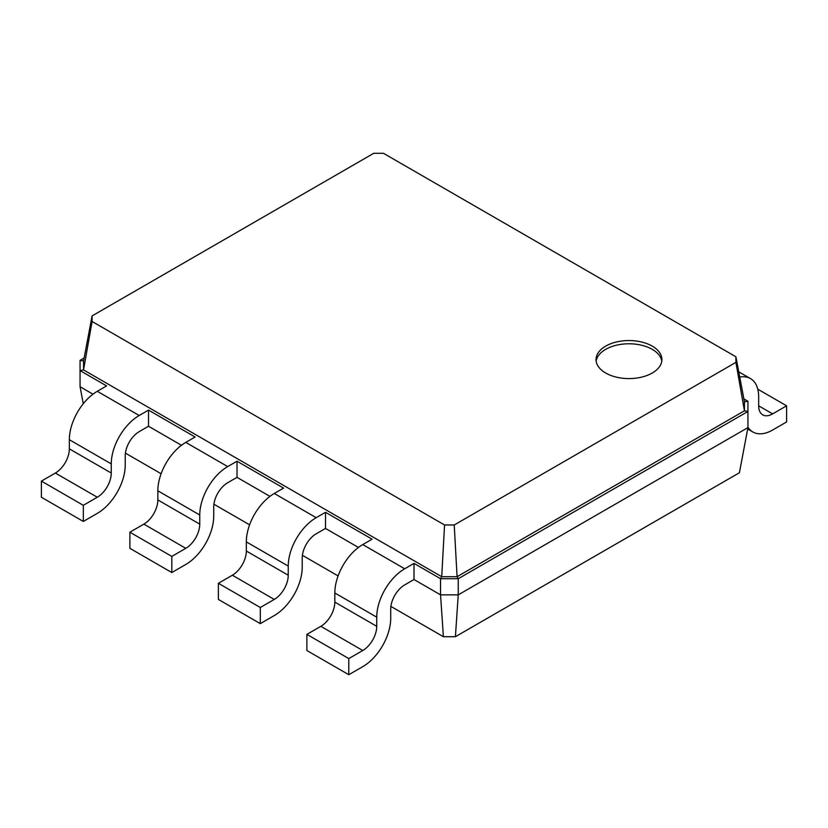 <?xml version="1.0" encoding="UTF-8"?>
<svg xmlns="http://www.w3.org/2000/svg" width="828" height="828" viewBox="0 0 828 828"><rect width="100%" height="100%" fill="white"/><g stroke="black" fill="none" stroke-linecap="round" stroke-linejoin="round"><path stroke-width="1.24" d="M404.685 584.91A19.758 11.406 120 0 0 390.712 609.108L390.712 618.247A39.516 22.822 -60 0 1 362.767 666.654L348.795 674.716L348.795 658.581L362.767 650.518A19.758 11.406 120 0 0 376.74 626.32L376.74 617.17A39.516 22.822 -60 0 1 404.685 568.774L414 563.392L414 579.528L404.685 584.91M348.795 674.716L306.877 650.518L306.877 634.383L320.85 626.32A19.758 11.406 120 0 0 334.822 602.111L334.822 592.972A39.516 22.822 -60 0 1 362.767 544.576L372.082 539.194L325.507 512.304L325.507 528.44L316.192 533.812A19.758 11.406 120 0 0 302.22 558.02L302.22 567.159A39.516 22.822 -60 0 1 274.275 615.566L260.302 623.629L260.302 607.493L274.275 599.431A19.758 11.406 120 0 0 288.248 575.222L288.248 566.083A39.516 22.822 -60 0 1 316.192 517.686L325.507 512.304M455.4 636.711L458.246 594.856L747.943 427.6L739.404 472.747L455.4 636.711L443.394 636.711L390.899 606.406M338.103 575.926L302.406 555.309M249.611 524.828L213.914 504.221M161.118 473.74L125.421 453.133M83.276 403.743L80.057 386.728L80.057 360.377L84.125 358.027M92.964 394.18L80.057 386.728M181.456 445.278L148.522 426.254L139.207 431.636A19.758 11.406 120 0 0 125.235 455.835L125.235 464.974A39.516 22.822 -60 0 1 97.29 513.381L83.317 521.443L83.317 505.318L97.29 497.245A19.758 11.406 120 0 0 111.262 473.047L111.262 463.897A39.516 22.822 -60 0 1 139.207 415.501L148.522 410.119L148.522 426.254M269.949 496.365L237.015 477.342L227.7 482.724A19.758 11.406 120 0 0 213.727 506.922L213.727 516.072A39.516 22.822 -60 0 1 185.782 564.468L171.81 572.541L171.81 556.406L185.782 548.333A19.758 11.406 120 0 0 199.755 524.134L199.755 514.995A39.516 22.822 -60 0 1 227.7 466.588L237.015 461.217L237.015 477.342M358.441 547.453L325.507 528.44M443.394 636.711L440.548 594.856L414 579.528M747.943 427.6L747.943 411.464L458.246 578.72L458.246 594.856L440.548 594.856L440.548 578.72L414 563.392M743.875 398.899L747.943 401.249L747.943 411.464L744.444 410.791L457.077 576.702L458.246 578.72L440.548 578.72L441.717 576.702L83.545 369.919L92.094 321.492L92.094 315.903L373.77 153.283L383.436 153.283L735.906 356.775L735.906 362.364L454.23 524.983L444.564 524.983L92.094 321.492M348.795 658.581L306.877 634.383M83.317 521.443L41.4 497.245L41.4 481.109L55.372 473.047A19.758 11.406 120 0 0 69.345 448.848L69.345 439.699A39.516 22.822 -60 0 1 97.29 391.302L106.605 385.92L80.057 370.592L83.545 369.919L83.545 361.049M171.81 572.541L129.892 548.333L129.892 532.207L143.865 524.134A19.758 11.406 120 0 0 157.837 499.936L157.837 490.797A39.516 22.822 -60 0 1 185.782 442.39L195.097 437.008L148.522 410.119M260.302 623.629L218.385 599.431L218.385 583.295L232.357 575.222A19.758 11.406 120 0 0 246.33 551.024L246.33 541.885A39.516 22.822 -60 0 1 274.275 493.478L283.59 488.106L237.015 461.217M441.717 576.702L444.564 524.983M454.23 524.983L457.077 576.702L441.707 576.702M605.682 346.125A32.934 19.013 0 0 0 596.036 359.569A32.934 19.013 0 0 0 628.97 378.582A32.934 19.013 0 0 0 661.903 359.569A32.934 19.013 0 0 0 641.565 342.005A32.934 19.013 0 0 0 605.682 346.125M80.057 360.377L83.556 361.049L92.094 315.903M260.302 607.493L218.385 583.295M83.317 505.318L41.4 481.109M171.81 556.406L129.892 532.207M735.906 356.775L744.444 401.922L744.444 410.791L735.906 362.364M661.779 361.184A32.934 19.013 0 0 0 640.261 344.934A32.934 19.013 0 0 0 605.682 349.354A32.934 19.013 0 0 0 596.15 361.184M747.943 427.134A39.516 22.822 120 0 0 752.869 431.978A39.516 22.822 120 0 0 772.627 430.022L786.6 421.959L786.6 405.823L772.627 413.886A19.758 11.406 -60 0 1 762.743 414.869A19.758 11.406 -60 0 1 758.655 405.823L758.655 396.674A39.516 22.822 120 0 0 750.468 378.582A39.516 22.822 120 0 0 739.746 377.061M747.943 401.249L744.455 401.922M757.786 389.181L786.6 405.823M404.685 568.774L362.767 544.576M376.74 617.17L334.822 592.972M376.74 626.32L334.822 602.111M362.767 650.518L320.85 626.32M316.192 517.686L274.275 493.478M139.207 415.501L97.29 391.302M227.7 466.588L185.782 442.39M288.248 566.083L246.33 541.885M288.248 575.222L246.33 551.024M274.275 599.431L232.357 575.222M111.262 463.897L69.345 439.699M111.262 473.047L69.345 448.848M97.29 497.245L55.372 473.047M199.755 514.995L157.837 490.797M199.755 524.134L157.837 499.936M185.782 548.333L143.865 524.134M758.655 405.823L772.627 413.886M750.468 378.582L738.752 371.824M752.869 431.978L747.684 428.987"/></g></svg>
